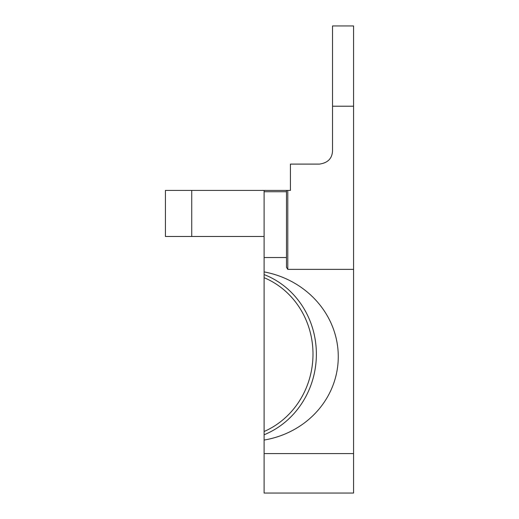 <?xml version="1.0" encoding="UTF-8"?>
<svg xmlns="http://www.w3.org/2000/svg" width="519" height="519" viewBox="0 0 519 519"><rect width="100%" height="100%" fill="white"/><g stroke="black" fill="none" stroke-linecap="round" stroke-linejoin="round"><path stroke-width="0.78" d="M286.475 190.421L287.792 190.421L287.792 269.367L286.475 267.35L286.475 190.421L165.425 190.421L165.425 236.476L264.106 236.476M286.475 257.528L264.106 257.528L264.106 493.05L353.575 493.05L353.575 25.95L332.523 25.95L332.523 106.213L353.575 106.213L332.523 106.213L332.523 150.951C332.115 158.567 327.729 162.953 319.367 164.108L290.419 164.108L290.419 190.421L287.792 190.421M353.575 269.367L287.792 269.367M264.106 440.054L264.106 434.773L264.106 440.054A91.046 85.525 -175.6 0 0 338.271 356.637A91.046 85.525 -175.6 0 0 264.106 271.898L264.106 274.583L264.106 271.898M353.575 453.574L264.106 453.574M264.106 190.421L264.106 257.528M264.106 191.738L286.475 191.738M191.738 236.476L191.738 190.421M264.106 274.583A85.525 80.341 -85.6 0 1 316.369 354.146A85.525 80.341 -85.6 0 1 264.106 434.773M264.106 277.697A82.891 77.869 -85.6 0 1 312.996 354.107A82.891 77.869 -85.6 0 1 264.106 431.503"/></g></svg>
